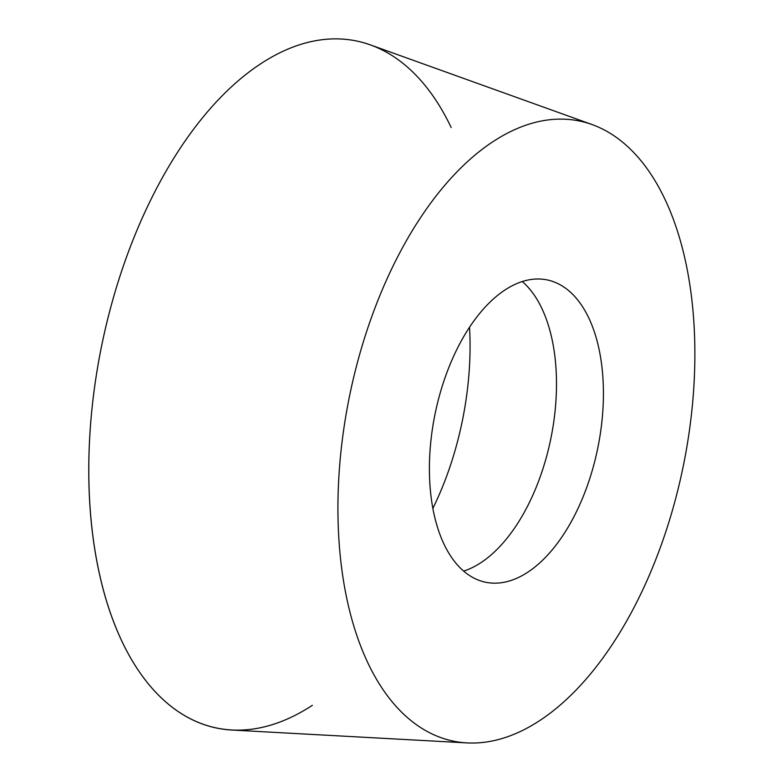 <?xml version="1.0" encoding="UTF-8"?>
<svg xmlns="http://www.w3.org/2000/svg" width="782" height="782" viewBox="0 0 782 782"><rect width="100%" height="100%" fill="white"/><g stroke="black" fill="none" stroke-linecap="round" stroke-linejoin="round"><path stroke-width="1.17" d="M592.14 124.582L370.473 44.916A350.59 188.892 101.4 0 0 260.748 63.753A350.59 188.892 101.4 0 0 89.334 444.997A350.59 188.892 101.4 0 0 231.716 730.036L466.913 742.9A316.417 170.476 -78.6 0 1 338.411 485.651A316.417 170.476 -78.6 0 1 493.11 141.581A316.417 170.476 -78.6 0 1 592.14 124.582A316.417 170.476 -78.6 0 1 692.803 400.795A316.417 170.476 -78.6 0 1 539.697 720.584A316.417 170.476 -78.6 0 1 466.913 742.9M527.762 572.219A154.259 83.107 101.4 0 0 602.863 410.384A154.259 83.107 101.4 0 0 547.029 279.888A154.259 83.107 101.4 0 0 505.045 289.946A154.259 83.107 101.4 0 0 429.953 451.781A154.259 83.107 101.4 0 0 485.788 582.277A154.259 83.107 101.4 0 0 527.762 572.219M432.837 508.456A210.358 113.331 101.4 0 0 469.532 327.296M451.185 127.534A350.59 188.892 101.4 0 0 260.748 63.753A350.59 188.892 101.4 0 0 90.468 513.305A350.59 188.892 101.4 0 0 312.37 705.305M522.268 281.549A154.259 83.107 -78.6 0 1 553.578 423.033A154.259 83.107 -78.6 0 1 480.842 562.717A154.259 83.107 -78.6 0 1 463.618 571.114"/></g></svg>
